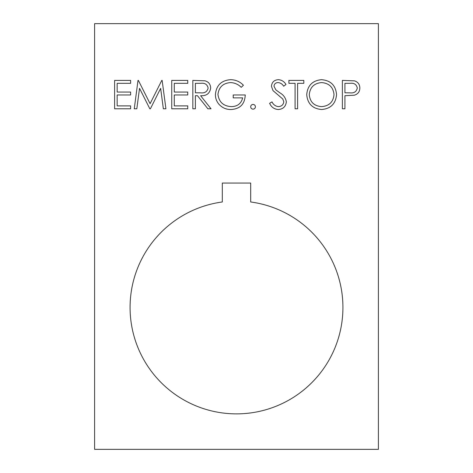 <?xml version="1.0" encoding="UTF-8"?>
<svg xmlns="http://www.w3.org/2000/svg" width="473" height="473" viewBox="0 0 473 473"><rect width="100%" height="100%" fill="white"/><g stroke="black" fill="none" stroke-linecap="round" stroke-linejoin="round"><path stroke-width="0.71" d="M130.075 307.45A106.425 106.425 0 0 0 236.5 413.875A106.425 106.425 0 0 0 342.925 307.45A106.425 106.425 0 0 0 250.69 201.977L250.69 183.057L222.31 183.057L222.31 201.977A106.425 106.425 0 0 0 130.075 307.45M215.398 94.588C216.285 85.335 221.37 80.363 230.658 79.683C235.666 79.777 239.917 81.634 243.412 85.252L241.23 87.322C238.28 84.365 234.726 82.793 230.576 82.592C223.073 83.147 218.863 87.109 217.947 94.476C219.023 102.156 223.504 106.2 231.398 106.608C237.434 106.508 241.2 103.599 242.684 97.876L233.224 97.876L233.224 94.967L245.233 94.967C244.843 104.042 240.154 108.891 231.173 109.517C226.236 109.6 222.139 107.809 218.875 104.149C216.563 101.388 215.398 98.195 215.398 94.588M253.055 109.157C251.618 109.015 250.832 108.228 250.69 106.792C250.826 105.349 251.612 104.557 253.055 104.427C254.498 104.557 255.29 105.343 255.42 106.792C255.284 108.228 254.492 109.015 253.055 109.157M286.348 101.837C285.769 106.596 283.067 109.157 278.242 109.517C274.204 109.18 271.325 107.117 269.61 103.315L272.01 101.878C273.293 104.61 275.369 106.189 278.242 106.608C281.465 106.496 283.315 104.894 283.8 101.796L282.783 99.011L273.016 90.627L271.431 86.305C271.874 82.154 274.204 79.949 278.42 79.683C281.713 79.967 284.238 81.569 285.982 84.484L283.682 86.234C282.381 84.082 280.536 82.864 278.136 82.592C275.706 82.645 274.316 83.845 273.973 86.187L275.848 89.852L279.661 92.678C283.392 94.766 285.621 97.822 286.348 101.837M295.081 108.79L295.081 83.319L288.897 83.319L288.897 80.41L303.814 80.41L303.814 83.319L297.623 83.319L297.623 108.79L295.081 108.79M321.687 109.517C312.576 108.743 307.592 103.812 306.723 94.724C307.485 85.613 312.399 80.599 321.457 79.683C330.692 80.416 335.724 85.382 336.557 94.588C335.747 103.705 330.793 108.684 321.687 109.517M378.4 23.65L94.6 23.65L94.6 449.35L378.4 449.35L378.4 23.65M344.923 108.79L342.381 108.79L342.381 80.41L354.407 80.836C357.931 81.93 359.74 84.33 359.847 88.025C359.74 91.821 357.848 94.222 354.182 95.227L344.923 95.694L344.923 108.79M195.384 108.79L192.836 108.79L192.836 80.41L204.945 80.794C208.599 81.817 210.503 84.224 210.668 88.002C209.823 93.5 206.465 96.06 200.605 95.694L211.029 108.79L207.884 108.79L197.454 95.694L195.384 95.694L195.384 108.79M187.746 108.79L171.734 108.79L171.734 80.41L187.746 80.41L187.746 83.319L174.283 83.319L174.283 92.052L187.746 92.052L187.746 94.967L174.283 94.967L174.283 105.881L187.746 105.881L187.746 108.79M139.535 88.321L136.821 108.79L134.261 108.79L138.004 80.41L138.37 80.41L150.089 103.693L161.778 80.41L162.144 80.41L165.917 108.79L163.356 108.79L160.637 88.368L150.396 108.79L149.817 108.79L139.535 88.321M130.619 108.79L114.614 108.79L114.614 80.41L130.619 80.41L130.619 83.319L117.156 83.319L117.156 92.052L130.619 92.052L130.619 94.967L117.156 94.967L117.156 105.881L130.619 105.881L130.619 108.79M350.115 83.319L344.923 83.319L344.923 92.779L349.896 92.844C353.993 93.347 356.465 91.744 357.298 88.031C356.5 84.401 354.106 82.828 350.115 83.319M334.009 94.582C333.229 87.186 329.09 83.189 321.581 82.592C314.107 83.26 309.998 87.298 309.271 94.712C310.046 102.067 314.149 106.035 321.581 106.608C329.131 106.058 333.276 102.05 334.009 94.582M200.706 83.319L195.384 83.319L195.384 92.779L200.582 92.82C204.726 93.335 207.239 91.721 208.12 87.996C207.233 84.348 204.762 82.787 200.706 83.319"/></g></svg>
